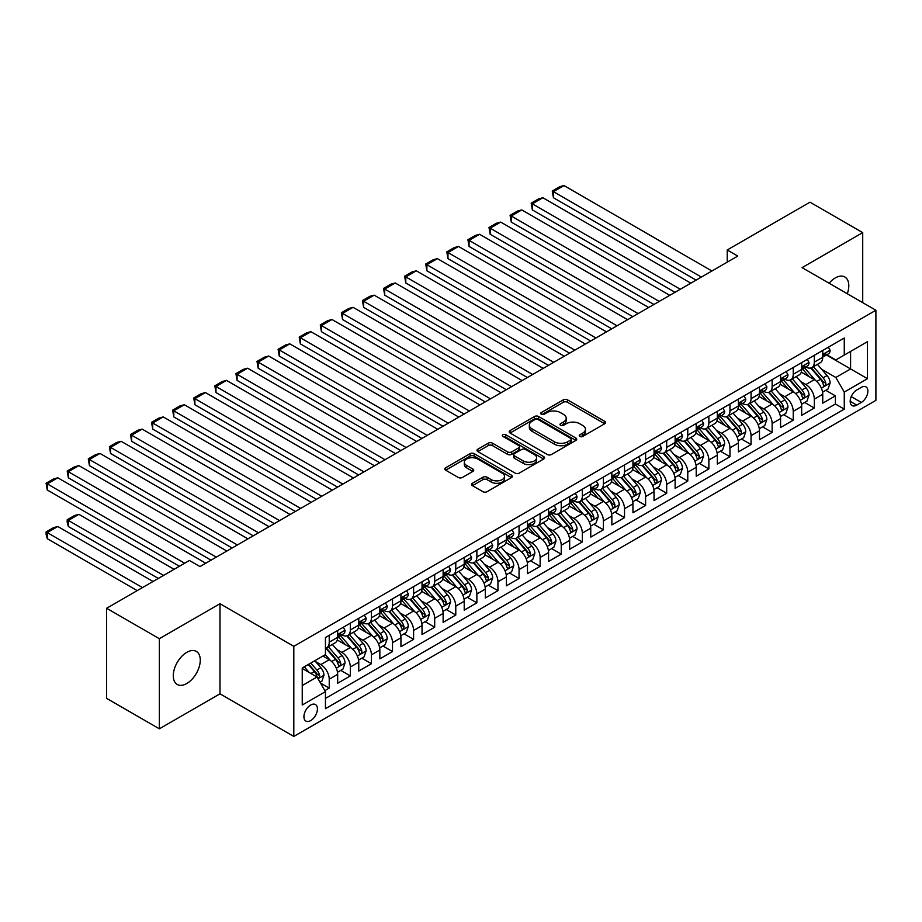 <?xml version="1.0" encoding="UTF-8"?>
<svg xmlns="http://www.w3.org/2000/svg" width="922" height="922" viewBox="0 0 922 922"><rect width="100%" height="100%" fill="white"/><g stroke="black" fill="none" stroke-linecap="round" stroke-linejoin="round"><path stroke-width="1.38" d="M579.846 436.44A2.051 1.187 0 0 0 582.75 436.44L604.74 423.74A2.927 1.694 0 0 0 605.604 422.541A2.927 1.694 0 0 0 604.74 421.354L567.479 399.837A2.927 1.694 0 0 0 563.342 399.837L541.341 412.537A2.051 1.187 0 0 0 540.741 413.367A2.051 1.187 0 0 0 541.341 414.209A2.051 1.187 0 0 0 544.245 414.209L547.092 412.56A9.37 5.405 0 0 1 560.334 412.56L563.446 414.358A9.37 5.405 0 0 1 566.189 418.185A9.37 5.405 0 0 1 563.446 422.011L560.599 423.647A2.051 1.187 0 0 0 560 424.489A2.051 1.187 0 0 0 560.599 425.319A2.051 1.187 0 0 0 563.492 425.319L566.339 423.682A9.37 5.405 0 0 1 579.592 423.682L582.692 425.468A9.37 5.405 0 0 1 585.435 429.295A9.37 5.405 0 0 1 582.692 433.121L579.846 434.769A2.051 1.187 0 0 0 579.247 435.599A2.051 1.187 0 0 0 579.846 436.44L579.846 434.769M186.774 683.525A19.085 11.018 120 0 0 199.244 666.698A19.085 11.018 120 0 0 196.317 651.405A19.085 11.018 120 0 0 186.774 652.35A19.085 11.018 120 0 0 174.304 669.176A19.085 11.018 120 0 0 177.231 684.47A19.085 11.018 120 0 0 186.774 683.525M847.295 293.738A19.085 11.018 120 0 0 844.84 276.98A19.085 11.018 120 0 0 835.297 277.925A19.085 11.018 120 0 0 829.109 283.238M310.679 720.601A9.543 5.509 120 0 0 316.914 712.187A9.543 5.509 120 0 0 315.451 704.546A9.543 5.509 120 0 0 310.679 705.019A9.543 5.509 120 0 0 304.444 713.421A9.543 5.509 120 0 0 305.908 721.073A9.543 5.509 120 0 0 310.679 720.601M472.456 483.255A2.927 1.694 0 0 0 471.603 484.453A2.927 1.694 0 0 0 472.456 485.652L482.921 491.691A2.927 1.694 0 0 0 487.058 491.691L511.48 477.584A2.927 1.694 0 0 0 512.344 476.386A2.927 1.694 0 0 0 511.48 475.187L474.219 453.682A2.927 1.694 0 0 0 470.082 453.682L445.649 467.777A2.927 1.694 0 0 0 444.796 468.975A2.927 1.694 0 0 0 445.649 470.174L458.28 477.458A2.927 1.694 0 0 0 462.418 477.458L472.871 471.43A2.927 1.694 0 0 0 473.735 470.232A2.927 1.694 0 0 0 472.871 469.033L466.613 465.426A7.837 4.518 0 0 1 464.319 462.222A7.837 4.518 0 0 1 469.148 458.05A7.837 4.518 0 0 1 477.688 459.029L502.225 473.193A7.837 4.518 0 0 1 504.518 476.386A7.837 4.518 0 0 1 499.678 480.569A7.837 4.518 0 0 1 491.149 479.59L487.058 477.227A2.927 1.694 0 0 0 482.921 477.227L472.456 483.255L472.456 485.652M219.989 603.703L159.356 638.716L106.629 608.278L106.629 698.38L159.356 728.818L219.989 693.817L293.807 736.436L293.807 646.322L219.989 603.703L219.989 693.817M862.715 302.647L862.715 232.632L802.082 267.634L875.9 310.253L293.807 646.322M862.715 232.632L809.989 202.195L727.216 249.977L727.216 262.159M106.629 608.278L189.413 560.484L199.959 566.569L737.761 256.074L727.216 249.977M547.299 454.511A2.927 1.694 0 0 0 551.437 454.511L575.87 440.416A2.927 1.694 0 0 0 576.723 439.218A2.927 1.694 0 0 0 575.87 438.019L538.598 416.514A2.927 1.694 0 0 0 534.46 416.514L510.039 430.609A2.927 1.694 0 0 0 509.175 431.807A2.927 1.694 0 0 0 510.039 433.006L547.299 454.511M503.712 436.878A2.051 1.187 0 0 1 505.786 437.166L505.786 434.735L543.68 456.609A2.927 1.694 0 0 1 544.533 457.808A2.927 1.694 0 0 1 543.68 458.995L519.247 473.101A2.927 1.694 0 0 1 515.11 473.101L477.838 451.584L477.838 449.198A2.927 1.694 0 0 0 476.985 450.397A2.927 1.694 0 0 0 477.838 451.584M477.838 449.198L488.303 443.159A2.927 1.694 0 0 1 492.44 443.159L507.549 451.884A2.927 1.694 0 0 0 511.687 451.884L518.625 447.885A2.927 1.694 0 0 0 519.478 446.686A2.927 1.694 0 0 0 518.625 445.487L502.893 436.406A2.051 1.187 0 0 1 502.294 435.576A2.051 1.187 0 0 1 503.562 434.481A2.051 1.187 0 0 1 505.786 434.735M324.867 690.613L329.235 688.089L320.487 683.041M315.508 661.535L320.798 664.589A11.928 6.892 60 0 1 329.235 679.203L337.671 674.328L337.671 683.225L350.325 675.918L340.737 670.375M336.599 649.353L341.889 652.419A11.928 6.892 60 0 1 350.325 667.021L358.762 662.157L358.762 671.043L371.416 663.736L361.827 658.193M357.69 637.183L362.98 640.237A11.928 6.892 60 0 1 371.416 654.851L379.852 649.975L379.852 658.861L392.507 651.566L382.918 646.022M378.781 625.001L384.071 628.055A11.928 6.892 60 0 1 392.507 642.669L400.943 637.805L400.943 646.691L413.598 639.384L404.009 633.84M399.871 612.83L405.161 615.884A11.928 6.892 60 0 1 413.598 630.498L422.034 625.623L422.034 634.509L434.688 627.214L425.088 621.67M420.962 600.648L426.252 603.703A11.928 6.892 60 0 1 434.688 618.316L443.125 613.453L443.125 622.338L455.779 615.032L446.179 609.488M442.053 588.478L447.343 591.532A11.928 6.892 60 0 1 455.779 606.146L464.215 601.271L464.215 610.157L476.87 602.85L467.27 597.318M463.144 576.296L468.434 579.35A11.928 6.892 60 0 1 476.87 593.964L485.306 589.1L485.306 597.986L497.961 590.679L488.36 585.136M484.234 564.126L489.524 567.18A11.928 6.892 60 0 1 497.961 581.794L506.397 576.918L506.397 585.804L519.051 578.497L509.451 572.965M505.325 551.944L510.615 554.998A11.928 6.892 60 0 1 519.051 569.612L527.488 564.748L527.488 573.634L540.142 566.327L530.542 560.783M526.416 539.773L531.706 542.827A11.928 6.892 60 0 1 540.142 557.441L548.578 552.566L548.578 561.452L561.233 554.145L551.633 548.613M547.495 527.591L552.797 530.646A11.928 6.892 60 0 1 561.233 545.259L569.669 540.396L569.669 549.282L582.324 541.975L572.723 536.431M568.586 515.421L573.887 518.475A11.928 6.892 60 0 1 582.324 533.089L590.76 528.214L590.76 537.1L603.414 529.793L593.814 524.261M589.677 503.239L594.978 506.293A11.928 6.892 60 0 1 603.414 520.907L611.851 516.032L611.851 524.929L624.505 517.622L614.905 512.079M610.767 491.057L616.069 494.123A11.928 6.892 60 0 1 624.505 508.737L632.941 503.861L632.941 512.747L645.596 505.44L635.996 499.908M631.858 478.887L637.16 481.941A11.928 6.892 60 0 1 645.596 496.555L654.032 491.68L654.032 500.577L666.687 493.27L657.086 487.726M652.949 466.705L658.25 469.771A11.928 6.892 60 0 1 666.687 484.384L675.123 479.509L675.123 488.395L687.777 481.088L678.177 475.556M674.04 454.534L679.341 457.589A11.928 6.892 60 0 1 687.777 472.202L696.214 467.327L696.214 476.225L708.868 468.918L699.268 463.374M695.13 442.353L700.432 445.418A11.928 6.892 60 0 1 708.868 460.02L717.304 455.157L717.304 464.043L729.959 456.736L720.359 451.204M716.221 430.182L721.523 433.236A11.928 6.892 60 0 1 729.959 447.85L738.395 442.975L738.395 451.872L751.05 444.565L741.449 439.022M737.312 418L742.613 421.066A11.928 6.892 60 0 1 751.05 435.668L759.486 430.805L759.486 439.69L772.14 432.383L762.54 426.84M758.403 405.83L763.704 408.884A11.928 6.892 60 0 1 772.14 423.498L780.577 418.623L780.577 427.52L793.231 420.213L783.631 414.67M779.493 393.648L784.795 396.714A11.928 6.892 60 0 1 793.231 411.316L801.667 406.452L801.667 415.338L814.322 408.031L814.322 399.145A11.928 6.892 -120 0 0 805.886 384.532L800.584 381.478M804.722 402.488L814.322 408.031M337.671 674.328A11.928 6.892 -120 0 0 329.235 659.714L322.907 656.061M358.762 662.157A11.928 6.892 -120 0 0 350.325 647.544L337.291 640.018M379.852 649.975A11.928 6.892 -120 0 0 371.416 635.362L358.381 627.836M400.943 637.805A11.928 6.892 -120 0 0 392.507 623.191L379.461 615.654M422.034 625.623A11.928 6.892 -120 0 0 413.598 611.009L400.551 603.484M443.125 613.453A11.928 6.892 -120 0 0 434.688 598.839L421.642 591.302M464.215 601.271A11.928 6.892 -120 0 0 455.779 586.657L442.733 579.131M485.306 589.1A11.928 6.892 -120 0 0 476.87 574.487L463.824 566.949M506.397 576.918A11.928 6.892 -120 0 0 497.961 562.305L484.914 554.779M527.488 564.748A11.928 6.892 -120 0 0 519.051 550.134L506.005 542.597M548.578 552.566A11.928 6.892 -120 0 0 540.142 537.952L527.096 530.427M569.669 540.396A11.928 6.892 -120 0 0 561.233 525.782L548.187 518.245M590.76 528.214A11.928 6.892 -120 0 0 582.324 513.6L569.277 506.074M611.851 516.032A11.928 6.892 -120 0 0 603.414 501.43L590.368 493.892M632.941 503.861A11.928 6.892 -120 0 0 624.505 489.248L611.459 481.722M654.032 491.68A11.928 6.892 -120 0 0 645.596 477.077L632.55 469.54M675.123 479.509A11.928 6.892 -120 0 0 666.687 464.895L653.64 457.37M696.214 467.327A11.928 6.892 -120 0 0 687.777 452.725L674.731 445.188M717.304 455.157A11.928 6.892 -120 0 0 708.868 440.543L695.822 433.017M738.395 442.975A11.928 6.892 -120 0 0 729.959 428.373L716.913 420.835M759.486 430.805A11.928 6.892 -120 0 0 751.05 416.191L738.003 408.665M780.577 418.623A11.928 6.892 -120 0 0 772.14 404.009L759.094 396.483M801.667 406.452A11.928 6.892 -120 0 0 793.231 391.838L780.185 384.313M861.344 387.332L856.711 390.018A9.243 5.336 120 0 0 850.672 398.154A9.243 5.336 120 0 0 852.089 405.565A9.243 5.336 120 0 0 856.711 405.115L861.344 402.43A9.243 5.336 120 0 0 867.383 394.282A9.243 5.336 120 0 0 865.965 386.871A9.243 5.336 120 0 0 861.344 387.332M293.807 736.436L875.9 400.367L875.9 310.253M302.243 685.53L317.007 677.013L325.443 691.627L325.443 708.672L844.264 409.126L844.264 392.081L835.828 377.467L821.675 369.296M325.443 691.627L302.243 705.019L302.243 668.001L325.443 654.608L325.443 637.551L844.264 338.017L844.264 355.062L867.464 341.67L867.464 378.688L844.264 392.081M341.785 634.82L341.889 634.878A11.928 6.892 60 0 0 347.859 635.465L356.295 630.602A11.928 6.892 -120 0 0 358.762 625.139L358.762 618.316M362.876 622.638L362.98 622.707A11.928 6.892 60 0 0 368.95 623.295L377.386 618.42A11.928 6.892 -120 0 0 379.852 612.957L379.852 606.146M383.967 610.468L384.071 610.525A11.928 6.892 60 0 0 390.041 611.113L398.477 606.25A11.928 6.892 -120 0 0 400.943 600.787L400.943 593.964M405.058 598.286L405.161 598.355A11.928 6.892 60 0 0 411.131 598.943L419.568 594.068A11.928 6.892 -120 0 0 422.034 588.605L422.034 581.794M426.148 586.104L426.252 586.173A11.928 6.892 60 0 0 432.222 586.761L440.658 581.897A11.928 6.892 -120 0 0 443.125 576.434L443.125 569.612M447.239 573.933L447.343 573.991A11.928 6.892 60 0 0 453.313 574.59L461.749 569.715A11.928 6.892 -120 0 0 464.215 564.252L464.215 557.441M468.318 561.752L468.434 561.821A11.928 6.892 60 0 0 474.404 562.408L482.84 557.545A11.928 6.892 -120 0 0 485.306 552.082L485.306 545.259M489.409 549.581L489.524 549.639A11.928 6.892 60 0 0 495.494 550.238L503.931 545.363A11.928 6.892 -120 0 0 506.397 539.9L506.397 533.089M510.5 537.399L510.615 537.468A11.928 6.892 60 0 0 516.585 538.056L525.021 533.193A11.928 6.892 -120 0 0 527.488 527.73L527.488 520.907M531.591 525.229L531.706 525.286A11.928 6.892 60 0 0 537.676 525.886L546.112 521.011A11.928 6.892 -120 0 0 548.578 515.548L548.578 508.737M552.681 513.047L552.797 513.116A11.928 6.892 60 0 0 558.767 513.704L567.203 508.84A11.928 6.892 -120 0 0 569.669 503.377L569.669 496.555M573.772 500.877L573.887 500.934A11.928 6.892 60 0 0 579.846 501.533L588.282 496.658A11.928 6.892 -120 0 0 590.76 491.196L590.76 484.373M594.863 488.695L594.978 488.764A11.928 6.892 60 0 0 600.937 489.352L609.373 484.488A11.928 6.892 -120 0 0 611.851 479.025L611.851 472.202M615.954 476.524L616.069 476.582A11.928 6.892 60 0 0 622.027 477.181L630.464 472.306A11.928 6.892 -120 0 0 632.941 466.843L632.941 460.02M637.044 464.342L637.16 464.411A11.928 6.892 60 0 0 643.118 464.999L651.554 460.124A11.928 6.892 -120 0 0 654.032 454.673L654.032 447.85M658.135 452.172L658.25 452.229A11.928 6.892 60 0 0 664.209 452.829L672.645 447.954A11.928 6.892 -120 0 0 675.123 442.491L675.123 435.668M679.226 439.99L679.341 440.059A11.928 6.892 60 0 0 685.3 440.647L693.736 435.772A11.928 6.892 -120 0 0 696.214 430.32L696.214 423.498M700.317 427.82L700.432 427.877A11.928 6.892 60 0 0 706.39 428.476L714.827 423.601A11.928 6.892 -120 0 0 717.304 418.139L717.304 411.316M721.407 415.638L721.523 415.707A11.928 6.892 60 0 0 727.481 416.295L735.917 411.419A11.928 6.892 -120 0 0 738.395 405.957L738.395 399.145M742.498 403.467L742.613 403.525A11.928 6.892 60 0 0 748.572 404.113L757.008 399.249A11.928 6.892 -120 0 0 759.486 393.786L759.486 386.963M763.589 391.285L763.704 391.354A11.928 6.892 60 0 0 769.663 391.942L778.099 387.067A11.928 6.892 -120 0 0 780.577 381.604L780.577 374.793M784.68 379.115L784.795 379.173A11.928 6.892 60 0 0 790.753 379.76L799.19 374.897A11.928 6.892 -120 0 0 801.667 369.434L801.667 362.611M325.443 698.438L835.401 404.02L835.401 395.861L822.747 403.168L822.747 394.27A11.928 6.892 -120 0 0 814.322 379.657L801.276 372.131M805.77 366.933L805.886 367.002A11.928 6.892 -120 0 0 811.844 367.59A11.928 6.892 -120 0 0 814.322 362.127L814.322 355.304M811.844 367.59L820.28 362.715A11.928 6.892 -120 0 0 822.747 357.252L822.747 350.441M329.235 635.362L329.235 642.185A11.928 6.892 60 0 1 326.768 647.647A11.928 6.892 60 0 1 325.443 648.131M326.768 647.647L335.205 642.772A11.928 6.892 -120 0 0 337.671 637.309L337.671 630.498M350.325 623.191L350.325 630.003A11.928 6.892 60 0 1 347.859 635.465M371.416 611.009L371.416 617.832A11.928 6.892 60 0 1 368.95 623.295M392.507 598.839L392.507 605.65A11.928 6.892 60 0 1 390.041 611.113M413.598 586.657L413.598 593.48A11.928 6.892 60 0 1 411.131 598.943M434.688 574.487L434.688 581.298A11.928 6.892 60 0 1 432.222 586.761M455.779 562.305L455.779 569.128A11.928 6.892 60 0 1 453.313 574.59M476.87 550.134L476.87 556.946A11.928 6.892 60 0 1 474.404 562.408M497.961 537.952L497.961 544.775A11.928 6.892 60 0 1 495.494 550.238M519.051 525.782L519.051 532.593A11.928 6.892 60 0 1 516.585 538.056M540.142 513.6L540.142 520.423A11.928 6.892 60 0 1 537.676 525.886M561.233 501.43L561.233 508.241A11.928 6.892 60 0 1 558.767 513.704M582.324 489.248L582.324 496.071A11.928 6.892 60 0 1 579.846 501.533M603.414 477.077L603.414 483.889A11.928 6.892 60 0 1 600.937 489.352M624.505 464.895L624.505 471.718A11.928 6.892 60 0 1 622.027 477.181M645.596 452.725L645.596 459.536A11.928 6.892 60 0 1 643.118 464.999M666.687 440.543L666.687 447.366A11.928 6.892 60 0 1 664.209 452.829M687.777 428.361L687.777 435.184A11.928 6.892 60 0 1 685.3 440.647M708.868 416.191L708.868 423.014A11.928 6.892 60 0 1 706.39 428.476M729.959 404.009L729.959 410.832A11.928 6.892 60 0 1 727.481 416.295M751.05 391.838L751.05 398.661A11.928 6.892 60 0 1 748.572 404.113M772.14 379.657L772.14 386.479A11.928 6.892 60 0 1 769.663 391.942M793.231 367.486L793.231 374.309A11.928 6.892 60 0 1 790.753 379.76M793.231 411.316L793.231 420.213M772.14 423.498L772.14 432.383M751.05 435.668L751.05 444.565M729.959 447.85L729.959 456.736M708.868 460.02L708.868 468.918M687.777 472.202L687.777 481.088M666.687 484.384L666.687 493.27M645.596 496.555L645.596 505.44M624.505 508.737L624.505 517.622M603.414 520.907L603.414 529.793M582.324 533.089L582.324 541.975M561.233 545.259L561.233 554.145M540.142 557.441L540.142 566.327M519.051 569.612L519.051 578.497M497.961 581.794L497.961 590.679M476.87 593.964L476.87 602.85M455.779 606.146L455.779 615.032M434.688 618.316L434.688 627.214M413.598 630.498L413.598 639.384M392.507 642.669L392.507 651.566M371.416 654.851L371.416 663.736M350.325 667.021L350.325 675.918M329.235 679.203L329.235 688.089M317.007 677.013L302.243 668.485M835.828 377.467L850.591 368.95L850.591 351.409L867.464 341.67M826.435 355.005L867.464 378.688M826.861 354.763L835.828 359.937L844.264 355.062M159.356 638.716L159.356 728.818M825.812 390.317L835.401 395.861M835.401 404.02L844.264 409.126M580.664 436.728L582.692 435.553A9.37 5.405 0 0 0 585.435 431.727L585.435 429.295M566.189 418.185L566.189 420.616A9.37 5.405 0 0 1 563.446 424.443L561.417 425.607M604.705 423.763L567.479 402.269A2.927 1.694 0 0 0 563.342 402.269L542.159 414.497M575.87 438.019L575.87 440.416L538.598 418.945A2.927 1.694 0 0 0 534.46 418.945L510.073 433.029M570.695 440.059A2.051 1.187 0 0 0 571.294 439.218A2.051 1.187 0 0 0 570.695 438.376L537.987 419.498A2.051 1.187 0 0 0 535.083 419.498L532.086 421.227A9.37 5.405 0 0 0 529.343 425.054A9.37 5.405 0 0 0 532.086 428.88L554.445 441.788A9.37 5.405 0 0 0 567.687 441.788L570.695 440.059L570.695 442.491A2.051 1.187 0 0 0 571.294 441.65L571.294 439.218M529.343 425.054L529.343 427.485A9.37 5.405 0 0 0 532.086 431.312L532.086 428.88M570.695 442.491L567.687 444.22A9.37 5.405 0 0 1 554.445 444.22L532.086 431.312M477.884 451.607L488.303 445.591L488.303 443.159M519.478 446.686L519.478 449.118A2.927 1.694 0 0 1 518.625 450.316L511.687 454.327A2.927 1.694 0 0 1 507.549 454.327L492.44 445.591A2.927 1.694 0 0 0 488.303 445.591M505.786 437.166L543.634 459.018M523.235 460.942A7.837 4.518 0 0 0 531.764 461.922A7.837 4.518 0 0 0 536.604 457.738A7.837 4.518 0 0 0 534.311 454.546L525.667 449.556A2.927 1.694 0 0 0 521.529 449.556L514.591 453.555A2.927 1.694 0 0 0 513.727 454.753A2.927 1.694 0 0 0 514.591 455.952L523.235 460.942L523.235 463.374A7.837 4.518 0 0 0 531.764 464.354A7.837 4.518 0 0 0 536.604 460.182L536.604 457.738M513.727 454.753L513.727 457.185A2.927 1.694 0 0 0 514.591 458.384L514.591 455.952M523.235 463.374L514.591 458.384M504.518 476.386L504.518 478.818A7.837 4.518 0 0 1 499.678 483.001A7.837 4.518 0 0 1 491.149 482.022L487.058 479.659A2.927 1.694 0 0 0 482.921 479.659L472.502 485.675M464.319 462.222L464.319 464.665A7.837 4.518 0 0 0 466.613 467.857L466.613 465.426M472.836 471.453L466.613 467.857M511.445 477.608L474.219 456.113A2.927 1.694 0 0 0 470.082 456.113L445.695 470.197M822.574 392.184L828.025 389.038L830.134 382.953A7.906 4.564 -120 0 0 827.057 375.531L817.422 364.374M815.486 380.429L804.48 367.682M553.431 246.451L653.928 304.467L511.249 222.098L510.085 215.345L517.473 211.08L521.794 209.916L511.249 216.013L511.249 222.098M809.216 376.718L802.832 369.319A18.936 10.937 -120 0 0 802.244 368.662M810.772 368.016L820.522 379.299A7.906 4.564 60 0 1 823.334 384.751C824.522 386.341 825.363 385.845 825.87 383.287A7.906 4.564 -120 0 0 823.046 377.836L813.411 366.679M811.348 367.832L821.813 379.956A4.022 2.328 60 0 1 822.827 381.535L825.87 383.287M823.334 384.751L823.911 385.684M701.377 277.073L553.431 191.661L553.431 197.746L696.11 280.115M828.336 347.214L830.134 350.314A7.906 4.564 60 0 1 828.498 353.818L824.487 356.123A7.906 4.564 -120 0 0 825.87 354.302L825.697 353.61M711.922 270.987L563.976 185.564L553.431 191.661L552.266 190.992L559.654 186.728L563.976 185.564M823.012 356.491L823.046 356.491A7.906 4.564 -120 0 0 824.487 356.123M824.844 353.714L825.87 354.302C825.374 353.114 824.522 353.599 823.334 355.765A7.906 4.564 60 0 1 822.747 356.895M553.431 197.746L552.266 190.992M801.483 404.366L806.934 401.208L809.043 395.123A7.906 4.564 -120 0 0 805.966 387.701L796.331 376.545M794.395 392.611L783.389 379.852M532.34 258.633L632.838 316.649L490.158 234.28L488.994 227.515L496.382 223.251L500.704 222.098L490.158 228.183L490.158 234.28M788.126 388.9L781.741 381.501A18.936 10.937 -120 0 0 781.153 380.832M789.681 380.198L799.432 391.481A7.906 4.564 60 0 1 802.244 396.921C803.431 398.511 804.272 398.027 804.779 395.457A7.906 4.564 -120 0 0 801.956 390.018L792.321 378.861M790.258 380.014L800.722 392.138A4.022 2.328 60 0 1 801.737 393.706L804.779 395.457M802.244 396.921L802.82 397.866M780.392 416.537L785.844 413.39L787.953 407.305A7.906 4.564 -120 0 0 784.876 399.883L775.241 388.727M773.304 404.781L762.298 392.034M511.249 270.803L611.747 328.82L469.068 246.451L467.903 239.697L475.291 235.433L479.613 234.28L469.068 240.365L469.068 246.451M767.035 401.07L760.65 393.671A18.936 10.937 -120 0 0 760.062 393.014M768.591 392.369L778.341 403.652A7.906 4.564 60 0 1 781.153 409.103C782.34 410.693 783.181 410.198 783.688 407.639A7.906 4.564 -120 0 0 780.865 402.199L771.23 391.032M769.167 392.184L779.632 404.309A4.022 2.328 60 0 1 780.646 405.887L783.688 407.639M781.153 409.103L781.729 410.036M759.302 428.718L764.753 425.572L766.862 419.475A7.906 4.564 -120 0 0 763.785 412.053L754.15 400.897M752.214 416.963L741.207 404.216M490.158 282.985L590.656 341.002L447.977 258.633L446.813 251.867L454.2 247.603L458.522 246.451L447.977 252.536L447.977 258.633M745.944 413.252L739.559 405.853A18.936 10.937 -120 0 0 738.971 405.184M747.5 404.551L757.25 415.834A7.906 4.564 60 0 1 760.062 421.273C761.249 422.864 762.091 422.38 762.598 419.81A7.906 4.564 -120 0 0 759.774 414.37L750.139 403.214M748.076 404.366L758.541 416.49A4.022 2.328 60 0 1 759.555 418.058L762.598 419.81M760.062 421.273L760.638 422.218M738.211 440.889L743.662 437.743L745.771 431.657A7.906 4.564 -120 0 0 742.694 424.235L733.059 413.079M731.123 429.133L720.117 416.387M469.068 295.155L569.566 353.172L426.886 270.803L425.722 264.049L433.11 259.785L437.431 258.633L426.886 264.718L426.886 270.803M724.865 425.422L718.469 418.023A18.936 10.937 -120 0 0 717.881 417.366M726.409 416.721L736.159 428.004A7.906 4.564 60 0 1 738.971 433.455C740.159 435.046 741 434.55 741.507 431.992A7.906 4.564 -120 0 0 738.683 426.552L729.048 415.396M726.985 416.537L737.45 428.661A4.022 2.328 60 0 1 738.464 430.24L741.507 431.992M738.971 433.455L739.548 434.389M680.286 289.254L532.34 203.831L532.34 209.916L675.019 292.297M807.246 359.384L809.043 362.496A7.906 4.564 60 0 1 807.407 365.988L803.396 368.304A7.906 4.564 -120 0 0 804.779 366.483L804.606 365.78M690.832 283.158L542.885 197.746L532.34 203.831L531.176 203.163L538.563 198.898L542.885 197.746M801.921 368.673L801.956 368.673A7.906 4.564 -120 0 0 803.396 368.304M803.754 365.896L804.779 366.483C804.284 365.296 803.431 365.78 802.244 367.947A7.906 4.564 60 0 1 801.667 369.065M532.34 209.916L531.176 203.163M659.195 301.425L510.085 215.345M786.155 371.566L787.953 374.666A7.906 4.564 60 0 1 786.316 378.17L782.305 380.475A7.906 4.564 -120 0 0 783.688 378.654L783.516 377.962M669.741 295.34L521.794 209.916M780.83 380.844L780.865 380.844A7.906 4.564 -120 0 0 782.305 380.475M782.663 378.066L783.688 378.654C783.193 377.467 782.34 377.951 781.153 380.118A7.906 4.564 60 0 1 780.577 381.247M638.105 313.607L488.994 227.515M765.076 383.736L766.862 386.848A7.906 4.564 60 0 1 765.225 390.34L761.215 392.657A7.906 4.564 -120 0 0 762.598 390.836L762.425 390.133M648.65 307.51L500.704 222.098M759.74 393.026L759.774 393.026A7.906 4.564 -120 0 0 761.215 392.657M761.572 390.248L762.598 390.836C762.102 389.649 761.249 390.133 760.062 392.299A7.906 4.564 60 0 1 759.486 393.417M617.014 325.777L467.903 239.697M743.985 395.918L745.771 399.019A7.906 4.564 60 0 1 744.135 402.522L740.124 404.827A7.906 4.564 -120 0 0 741.507 403.006L741.334 402.315M627.559 319.692L479.613 234.28M738.66 405.207L738.683 405.207A7.906 4.564 -120 0 0 740.124 404.827M740.481 402.418L741.507 403.006C741.011 401.819 740.159 402.303 738.971 404.47A7.906 4.564 60 0 1 738.395 405.599M717.12 453.071L722.571 449.924L724.68 443.828A7.906 4.564 -120 0 0 721.603 436.406L711.968 425.249M710.032 441.315L699.026 428.569M447.977 307.337L548.475 365.354L405.795 282.985L404.631 276.22L412.019 271.955L416.341 270.803L405.795 276.888L405.795 282.985M703.774 437.604L697.378 430.205A18.936 10.937 -120 0 0 696.79 429.537M705.318 428.903L715.069 440.186A7.906 4.564 60 0 1 717.881 445.626C719.068 447.216 719.909 446.732 720.416 444.173A7.906 4.564 -120 0 0 717.593 438.722L707.958 427.566M705.895 428.718L716.359 440.843A4.022 2.328 60 0 1 717.385 442.41L720.416 444.173M717.881 445.626L718.457 446.571M595.923 337.959L446.813 251.867M722.894 408.089L724.68 411.2A7.906 4.564 60 0 1 723.044 414.693L719.033 417.009A7.906 4.564 -120 0 0 720.416 415.188L720.243 414.485M606.469 331.874L458.522 246.451M717.57 417.378L717.593 417.378A7.906 4.564 -120 0 0 719.033 417.009M719.391 414.6L720.416 415.188C719.921 414.001 719.068 414.485 717.881 416.652A7.906 4.564 60 0 1 717.304 417.77M696.029 465.241L701.481 462.095L703.59 456.01A7.906 4.564 -120 0 0 700.513 448.588L690.878 437.431M688.941 453.486L677.935 440.739M426.886 319.508L527.384 377.536M682.683 449.775L676.287 442.376A18.936 10.937 -120 0 0 675.699 441.719M684.228 441.073L693.978 452.356A7.906 4.564 60 0 1 696.79 457.808C697.977 459.398 698.83 458.902 699.325 456.344A7.906 4.564 -120 0 0 696.502 450.904L686.867 439.748M684.804 440.889L695.28 453.013A4.022 2.328 60 0 1 696.294 454.592L699.325 456.344M696.79 457.808L697.366 458.741M574.832 350.13L425.722 264.049M701.803 420.271L703.59 423.371A7.906 4.564 60 0 1 701.953 426.874L697.942 429.179A7.906 4.564 -120 0 0 699.325 427.359L699.153 426.667M585.378 344.044L437.431 258.633M696.479 429.56L696.502 429.56A7.906 4.564 -120 0 0 697.942 429.179M698.3 426.771L699.325 427.359C698.83 426.171 697.989 426.656 696.79 428.822A7.906 4.564 60 0 1 696.214 429.952M674.939 477.423L680.39 474.277L682.499 468.18A7.906 4.564 -120 0 0 679.422 460.758L669.787 449.602M667.851 465.668L656.844 452.921M405.795 331.69L506.293 389.706L363.614 307.337L362.45 300.572L369.837 296.319L374.159 295.155L363.614 301.24L363.614 307.337M661.593 461.957L655.196 454.558A18.936 10.937 -120 0 0 654.608 453.889M663.137 453.255L672.887 464.538A7.906 4.564 60 0 1 675.699 469.978C676.886 471.568 677.739 471.084 678.235 468.526A7.906 4.564 -120 0 0 675.411 463.075L665.776 451.918M663.713 453.071L674.189 465.195A4.022 2.328 60 0 1 675.204 466.774L678.235 468.526M675.699 469.978L676.275 470.923M553.742 362.311L404.631 276.22M680.713 432.441L682.499 435.553A7.906 4.564 60 0 1 680.862 439.045L676.852 441.361A7.906 4.564 -120 0 0 678.235 439.54L678.062 438.837M564.287 356.226L416.341 270.803M675.388 441.73L675.411 441.73A7.906 4.564 -120 0 0 676.852 441.361M677.209 438.953L678.235 439.54C677.739 438.353 676.898 438.837 675.699 441.004A7.906 4.564 60 0 1 675.123 442.122M653.848 489.594L659.299 486.447L661.408 480.362A7.906 4.564 -120 0 0 658.331 472.94L648.696 461.784M646.76 477.85L635.754 465.091M384.705 343.86L485.203 401.888L342.523 319.508L341.37 312.754L348.747 308.49L353.068 307.337L342.523 313.422L342.523 319.508M640.502 474.127L634.106 466.728A18.936 10.937 -120 0 0 633.518 466.071M642.046 465.426L651.796 476.709A7.906 4.564 60 0 1 654.608 482.16C655.796 483.75 656.648 483.266 657.144 480.696A7.906 4.564 -120 0 0 654.32 475.256L644.685 464.1M642.622 465.241L653.099 477.365A4.022 2.328 60 0 1 654.113 478.944L657.144 480.696M654.608 482.16L655.185 483.093M532.651 374.482L384.705 289.07L384.705 295.155L527.384 377.524M659.622 444.623L661.408 447.723A7.906 4.564 60 0 1 659.772 451.227L655.773 453.532A7.906 4.564 -120 0 0 657.144 451.722L656.971 451.019M543.196 368.397L395.25 282.985L384.705 289.07L383.54 288.402L390.928 284.137L395.25 282.985M654.297 453.912L654.32 453.912A7.906 4.564 -120 0 0 655.773 453.532M656.118 451.123L657.144 451.722C656.648 450.524 655.807 451.008 654.608 453.175A7.906 4.564 60 0 1 654.032 454.304M384.705 295.155L383.54 288.402M632.757 501.775L638.208 498.629L640.317 492.532A7.906 4.564 -120 0 0 637.24 485.11L627.605 473.954M625.681 490.02L614.663 477.273M363.614 356.042L464.112 414.059L321.432 331.69L320.28 324.924L327.656 320.672L331.978 319.508L321.432 325.593L321.432 331.69M619.411 486.309L613.015 478.91A18.936 10.937 -120 0 0 612.427 478.253M620.955 477.608L630.706 488.891A7.906 4.564 60 0 1 633.518 494.33C634.705 495.921 635.558 495.437 636.053 492.878A7.906 4.564 -120 0 0 633.23 487.427L623.595 476.271M621.532 477.423L632.008 489.547A4.022 2.328 60 0 1 633.022 491.126L636.053 492.878M633.518 494.33L634.094 495.275M511.56 386.664L362.45 300.572M638.531 456.793L640.317 459.905A7.906 4.564 60 0 1 638.681 463.397L634.682 465.714A7.906 4.564 -120 0 0 636.053 463.893L635.892 463.19M522.106 380.579L374.159 295.155M633.207 466.083L633.23 466.083A7.906 4.564 -120 0 0 634.682 465.714M635.028 463.305L636.053 463.893C635.558 462.706 634.716 463.19 633.518 465.356A7.906 4.564 60 0 1 632.941 466.474M611.666 513.946L617.118 510.8L619.227 504.714A7.906 4.564 -120 0 0 616.15 497.292L606.515 486.136M604.59 502.202L593.572 489.444M342.523 368.212L443.021 426.241L300.342 343.86L299.189 337.106L306.565 332.842L310.887 331.69L300.342 337.775L300.342 343.86M598.32 498.479L591.924 491.08A18.936 10.937 -120 0 0 591.336 490.423M599.865 489.778L609.615 501.061A7.906 4.564 60 0 1 612.427 506.512C613.614 508.103 614.467 507.619 614.962 505.049A7.906 4.564 -120 0 0 612.139 499.609L602.504 488.453M600.441 489.594L610.917 501.718A4.022 2.328 60 0 1 611.931 503.297L614.962 505.049M612.427 506.512L613.003 507.446M490.469 398.834L341.37 312.754M617.44 468.975L619.227 472.076A7.906 4.564 60 0 1 617.59 475.579L613.591 477.896A7.906 4.564 -120 0 0 614.962 476.075L614.801 475.372M501.015 392.749L353.068 307.337M612.116 478.264L612.139 478.264A7.906 4.564 -120 0 0 613.591 477.896M613.937 475.475L614.962 476.075C614.467 474.876 613.626 475.372 612.427 477.527A7.906 4.564 60 0 1 611.851 478.656M590.576 526.128L596.027 522.981L598.136 516.885A7.906 4.564 -120 0 0 595.059 509.463L585.424 498.306M583.499 514.372L572.481 501.626M321.432 380.394L421.93 438.411L279.251 356.042L278.098 349.277L285.474 345.024L289.796 343.86L279.251 349.945L279.251 356.042M577.23 510.661L570.833 503.262A18.936 10.937 -120 0 0 570.245 502.605M578.774 501.96L588.524 513.243A7.906 4.564 60 0 1 591.336 518.683C592.535 520.273 593.376 519.789 593.872 517.23A7.906 4.564 -120 0 0 591.06 511.779L581.413 500.623M579.35 501.775L589.826 513.9A4.022 2.328 60 0 1 590.841 515.479L593.872 517.23M591.336 518.683L591.912 519.628M469.379 411.016L320.28 324.924M596.35 481.146L598.136 484.257A7.906 4.564 60 0 1 596.499 487.75L592.5 490.066A7.906 4.564 -120 0 0 593.872 488.245L593.71 487.542M479.924 404.931L331.978 319.508M591.025 490.435L591.06 490.435A7.906 4.564 -120 0 0 592.5 490.066M592.846 487.657L593.872 488.245C593.376 487.058 592.535 487.542 591.336 489.709A7.906 4.564 60 0 1 590.76 490.827M569.496 538.298L574.936 535.152L577.045 529.067A7.906 4.564 -120 0 0 573.968 521.645L564.333 510.488M562.408 526.554L551.391 513.796M300.342 392.565L400.84 450.593L258.16 368.212L257.007 361.459L264.384 357.194L268.705 356.042L258.16 362.127L258.16 368.212M556.139 522.832L549.743 515.433A18.936 10.937 -120 0 0 549.155 514.776M557.683 514.13L567.433 525.425A7.906 4.564 60 0 1 570.245 530.865C571.444 532.455 572.285 531.971 572.781 529.401A7.906 4.564 -120 0 0 569.969 523.961L560.322 512.805M558.259 513.946L568.736 526.07A4.022 2.328 60 0 1 569.75 527.649L572.781 529.401M570.245 530.865L570.822 531.798M448.288 423.186L299.189 337.106M575.259 493.328L577.045 496.428A7.906 4.564 60 0 1 575.409 499.931L571.41 502.248A7.906 4.564 -120 0 0 572.781 500.427L572.62 499.724M458.833 417.101L310.887 331.69M569.934 502.617L569.969 502.617A7.906 4.564 -120 0 0 571.41 502.248M571.767 499.828L572.781 500.427C572.285 499.228 571.444 499.724 570.245 501.879A7.906 4.564 60 0 1 569.669 503.009M548.406 550.48L553.845 547.334L555.954 541.237A7.906 4.564 -120 0 0 552.877 533.826L543.242 522.659M541.318 538.725L530.3 525.978M279.251 404.746L379.749 462.763L237.069 380.394L235.917 373.629L243.293 369.376L247.615 368.212L237.069 374.309L237.069 380.394M535.048 535.014L528.652 527.615A18.936 10.937 -120 0 0 528.064 526.958M536.592 526.312L546.343 537.595A7.906 4.564 60 0 1 549.166 543.035C550.353 544.625 551.195 544.141 551.69 541.583A7.906 4.564 -120 0 0 548.878 536.131L539.232 524.975M537.169 526.128L547.645 538.252A4.022 2.328 60 0 1 548.659 539.831L551.69 541.583M549.166 543.035L549.731 543.98M427.197 435.368L278.098 349.277M554.168 505.51L555.954 508.61A7.906 4.564 60 0 1 554.318 512.102L550.319 514.418A7.906 4.564 -120 0 0 551.69 512.597L551.529 511.894M437.743 429.283L289.796 343.86M548.844 514.787L548.878 514.787A7.906 4.564 -120 0 0 550.319 514.418M550.676 512.01L551.69 512.597C551.195 511.41 550.353 511.894 549.166 514.061A7.906 4.564 60 0 1 548.578 515.179M527.315 562.651L532.755 559.504L534.864 553.419A7.906 4.564 -120 0 0 531.787 545.997L522.152 534.841M520.227 550.907L509.209 538.148M258.16 416.917L358.658 474.945L215.979 392.565L214.826 385.811L222.202 381.547L226.524 380.394L215.979 386.479L215.979 392.565M513.957 547.184L507.561 539.785A18.936 10.937 -120 0 0 506.973 539.128M515.502 538.483L525.252 549.777A7.906 4.564 60 0 1 528.076 555.217C529.263 556.807 530.104 556.323 530.599 553.753A7.906 4.564 -120 0 0 527.787 548.313L518.152 537.157M516.078 538.298L526.554 550.434A4.022 2.328 60 0 1 527.568 552.001L530.599 553.753M528.076 555.217L528.64 556.15M406.106 447.539L257.007 361.459M533.077 517.68L534.864 520.78A7.906 4.564 60 0 1 533.227 524.284L529.228 526.6A7.906 4.564 -120 0 0 530.599 524.779L530.438 524.076M416.652 441.454L268.705 356.042M527.753 526.969L527.787 526.969A7.906 4.564 -120 0 0 529.228 526.6M529.585 524.192L530.599 524.779C530.104 523.581 529.263 524.076 528.076 526.232A7.906 4.564 60 0 1 527.488 527.361M506.224 574.832L511.664 571.686L513.773 565.589A7.906 4.564 -120 0 0 510.696 558.179L501.061 547.023M499.136 563.077L488.118 550.33M237.069 429.099L337.567 487.116L194.888 404.746L193.735 397.981L201.111 393.729L205.433 392.565L194.888 398.661L194.888 404.746M492.867 559.366L486.47 551.967A18.936 10.937 -120 0 0 485.882 551.31M494.411 550.665L504.161 561.947A7.906 4.564 60 0 1 506.985 567.399C508.172 568.978 509.013 568.494 509.509 565.935A7.906 4.564 -120 0 0 506.697 560.484L497.062 549.328M494.987 550.48L505.463 562.604A4.022 2.328 60 0 1 506.478 564.183L509.509 565.935M506.985 567.399L507.549 568.332M385.027 459.721L235.917 373.629M511.987 529.862L513.773 532.962A7.906 4.564 60 0 1 512.136 536.454L508.137 538.771A7.906 4.564 -120 0 0 509.509 536.95L509.347 536.247M395.573 453.636L247.615 368.212M506.662 539.139L506.697 539.139A7.906 4.564 -120 0 0 508.137 538.771M508.495 536.362L509.509 536.95C509.013 535.763 508.172 536.247 506.985 538.413A7.906 4.564 60 0 1 506.397 539.543M485.133 587.003L490.585 583.857L492.682 577.771A7.906 4.564 -120 0 0 489.605 570.349L479.97 559.193M478.045 575.259L467.028 562.501M215.979 441.269L316.477 499.298L173.797 416.917L172.645 410.163L180.02 405.899L184.342 404.746L173.797 410.832L173.797 416.917M471.776 571.548L465.38 564.137A18.936 10.937 -120 0 0 464.792 563.48M473.32 562.835L483.07 574.129A7.906 4.564 60 0 1 485.894 579.569C487.081 581.16 487.922 580.676 488.418 578.106A7.906 4.564 -120 0 0 485.606 572.666L475.971 561.51M473.896 562.651L484.373 574.786A4.022 2.328 60 0 1 485.387 576.354L488.418 578.106M485.894 579.569L486.459 580.503M363.936 471.903L214.826 385.811M490.896 542.032L492.682 545.133A7.906 4.564 60 0 1 491.046 548.636L487.047 550.953A7.906 4.564 -120 0 0 488.418 549.132L488.257 548.429M374.482 465.806L226.524 380.394M485.571 551.321L485.606 551.321A7.906 4.564 -120 0 0 487.047 550.953M487.404 548.544L488.418 549.132C487.922 547.933 487.081 548.429 485.894 550.584A7.906 4.564 60 0 1 485.306 551.713M464.043 599.185L469.494 596.038L471.591 589.953A7.906 4.564 -120 0 0 468.514 582.531L458.879 571.375M456.955 587.429L445.937 574.683M194.888 453.451L295.386 511.468L152.706 429.099L151.554 422.345L158.93 418.081L163.252 416.917L152.706 423.014L152.706 429.099M450.685 583.718L444.289 576.319A18.936 10.937 -120 0 0 443.701 575.662M452.229 575.017L461.98 586.3A7.906 4.564 60 0 1 464.803 591.751C465.99 593.33 466.832 592.846 467.327 590.287A7.906 4.564 -120 0 0 464.515 584.836L454.88 573.68M452.806 574.832L463.282 586.957A4.022 2.328 60 0 1 464.296 588.536L467.327 590.287M464.803 591.751L465.38 592.685M342.846 484.073L193.735 397.981M469.805 554.214L471.591 557.314A7.906 4.564 60 0 1 469.966 560.807L465.956 563.123A7.906 4.564 -120 0 0 467.327 561.302L467.166 560.599M353.391 477.988L205.433 392.565M464.481 563.492L464.515 563.492A7.906 4.564 -120 0 0 465.956 563.123M466.313 560.714L467.327 561.302C466.832 560.115 465.99 560.599 464.803 562.766A7.906 4.564 60 0 1 464.215 563.895M442.952 611.355L448.403 608.209L450.512 602.124A7.906 4.564 -120 0 0 447.424 594.702L437.789 583.545M435.864 599.611L424.846 586.853M173.797 465.622L274.295 523.65L131.627 441.269L130.463 434.516L137.839 430.251L142.161 429.099L131.627 435.184L131.627 441.269M429.594 595.9L423.198 588.49A18.936 10.937 -120 0 0 422.61 587.833M431.139 587.187L440.889 598.482A7.906 4.564 60 0 1 443.713 603.922C444.9 605.512 445.741 605.028 446.236 602.458A7.906 4.564 -120 0 0 443.424 597.018L433.789 585.862M431.715 587.003L442.191 599.139A4.022 2.328 60 0 1 443.205 600.706L446.236 602.458M443.713 603.922L444.289 604.855M321.755 496.255L172.645 410.163M448.714 566.385L450.512 569.496A7.906 4.564 60 0 1 448.876 572.988L444.865 575.305A7.906 4.564 -120 0 0 446.236 573.484L446.075 572.781M332.3 490.158L184.342 404.746M443.39 575.674L443.424 575.674A7.906 4.564 -120 0 0 444.865 575.305M445.222 572.896L446.236 573.484C445.741 572.285 444.9 572.781 443.713 574.948A7.906 4.564 60 0 1 443.125 576.066M421.861 623.537L427.312 620.391L429.422 614.306A7.906 4.564 -120 0 0 426.333 606.883L416.698 595.727M414.773 611.782L403.755 599.035M152.706 477.803L253.204 535.82L110.536 453.451L109.372 446.697L116.748 442.433L121.082 441.269L110.536 447.366L110.536 453.451M408.504 608.071L402.107 600.671A18.936 10.937 -120 0 0 401.519 600.015M410.048 599.369L419.798 610.652A7.906 4.564 60 0 1 422.622 616.103C423.809 617.682 424.65 617.198 425.146 614.64A7.906 4.564 -120 0 0 422.334 609.188L412.699 598.032M410.624 599.185L421.1 611.309A4.022 2.328 60 0 1 422.115 612.888L425.146 614.64M422.622 616.103L423.198 617.037M300.664 508.425L151.554 422.345M427.624 578.567L429.422 581.667A7.906 4.564 60 0 1 427.785 585.159L423.774 587.475A7.906 4.564 -120 0 0 425.146 585.654L424.984 584.951M311.21 502.34L163.252 416.917M422.299 587.844L422.334 587.844A7.906 4.564 -120 0 0 423.774 587.475M424.132 585.067L425.146 585.654C424.65 584.467 423.809 584.951 422.622 587.118A7.906 4.564 60 0 1 422.034 588.248M400.77 635.707L406.222 632.561L408.331 626.476A7.906 4.564 -120 0 0 405.254 619.054L395.607 607.898M393.682 623.964L382.665 611.205M131.627 489.974L232.114 548.002L89.446 465.622L88.281 458.868L95.658 454.604L99.991 453.451L89.446 459.536L89.446 465.622M387.413 620.252L381.017 612.842A18.936 10.937 -120 0 0 380.44 612.185M388.969 611.551L398.707 622.834A7.906 4.564 60 0 1 401.531 628.274C402.718 629.864 403.559 629.38 404.055 626.81A7.906 4.564 -120 0 0 401.243 621.37L391.608 610.214M389.533 611.367L400.01 623.491A4.022 2.328 60 0 1 401.024 625.058L404.055 626.81M401.531 628.274L402.107 629.207M279.573 520.607L130.463 434.516M406.533 590.737L408.331 593.849A7.906 4.564 60 0 1 406.694 597.341L402.683 599.657A7.906 4.564 -120 0 0 404.055 597.836L403.894 597.133M290.119 514.511L142.161 429.099M401.208 600.026L401.243 600.026A7.906 4.564 -120 0 0 402.683 599.657M403.041 597.249L404.055 597.836C403.559 596.638 402.718 597.133 401.531 599.3A7.906 4.564 60 0 1 400.943 600.418M379.68 647.889L385.131 644.743L387.24 638.658A7.906 4.564 -120 0 0 384.163 631.236L374.516 620.08M372.592 636.134L361.574 623.387M110.536 502.156L211.023 560.173L68.355 477.803L67.191 471.05L74.567 466.786L78.9 465.622L68.355 471.718L68.355 477.803M366.322 632.423L359.926 625.024A18.936 10.937 -120 0 0 359.35 624.367M367.878 623.721L377.617 635.004A7.906 4.564 60 0 1 380.44 640.456C381.627 642.046 382.469 641.551 382.964 638.992A7.906 4.564 -120 0 0 380.152 633.541L370.517 622.385M368.443 623.537L378.919 635.661A4.022 2.328 60 0 1 379.933 637.24L382.964 638.992M380.44 640.456L381.017 641.389M258.483 532.778L109.372 446.697M385.442 602.919L387.24 606.019A7.906 4.564 60 0 1 385.603 609.523L381.593 611.828A7.906 4.564 -120 0 0 382.964 610.007L382.803 609.304M269.028 526.692L121.082 441.269M380.118 612.196L380.152 612.196A7.906 4.564 -120 0 0 381.593 611.828M381.95 609.419L382.964 610.007C382.469 608.82 381.627 609.304 380.44 611.47A7.906 4.564 60 0 1 379.852 612.6M358.589 660.06L364.04 656.913L366.149 650.828A7.906 4.564 -120 0 0 363.072 643.406L353.426 632.25M351.501 648.316L340.483 635.558M89.446 514.338L179.387 566.269L47.264 489.974L46.1 483.22L53.476 478.956L57.809 477.803L47.264 483.889L47.264 489.974M345.231 644.605L338.847 637.206A18.936 10.937 -120 0 0 338.259 636.537M346.787 635.903L356.526 647.186A7.906 4.564 60 0 1 359.35 652.626C360.537 654.217 361.378 653.733 361.873 651.163A7.906 4.564 -120 0 0 359.061 645.723L349.426 634.567M347.352 635.719L357.828 647.843A4.022 2.328 60 0 1 358.842 649.411L361.873 651.163M359.35 652.626L359.926 653.56M237.392 544.96L88.281 458.868M364.351 615.089L366.149 618.201A7.906 4.564 60 0 1 364.513 621.693L360.502 624.01A7.906 4.564 -120 0 0 361.873 622.189L361.712 621.486M247.937 538.863L99.991 453.451M359.027 624.378L359.061 624.378A7.906 4.564 -120 0 0 360.502 624.01M360.859 621.601L361.873 622.189C361.378 621.002 360.537 621.486 359.35 623.652A7.906 4.564 60 0 1 358.762 624.77M337.498 672.242L342.949 669.095L345.058 663.01A7.906 4.564 -120 0 0 341.981 655.588L332.346 644.432M163.574 575.397L68.355 520.423L78.9 514.338L174.12 569.312M330.41 660.486L325.362 654.655M68.355 526.508L67.191 522.186L67.191 519.754L68.355 520.423L68.355 526.508L158.296 578.44M324.141 656.775L323.322 655.83M325.697 648.074L335.435 659.357A7.906 4.564 60 0 1 338.259 664.808C339.446 666.399 340.287 665.903 340.783 663.344A7.906 4.564 -120 0 0 337.971 657.893L328.336 646.737M326.261 647.889L336.737 660.014A4.022 2.328 60 0 1 337.752 661.593L340.783 663.344M338.259 664.808L338.835 665.742M67.191 519.754L74.567 515.49L78.9 514.338M216.301 557.13L67.191 471.05M343.261 627.271L345.058 630.371A7.906 4.564 60 0 1 343.422 633.875L339.411 636.18A7.906 4.564 -120 0 0 340.783 634.359L340.621 633.656M226.847 551.045L78.9 465.622M337.936 636.549L337.971 636.549A7.906 4.564 -120 0 0 339.411 636.18M339.769 633.771L340.783 634.359C340.287 633.172 339.446 633.656 338.259 635.823A7.906 4.564 60 0 1 337.671 636.952M320.061 682.303L321.859 681.266L323.968 675.181A7.906 4.564 -120 0 0 320.891 667.759L314.817 660.74M142.484 587.579L47.264 532.593L57.809 526.508L153.029 581.482M309.158 672.484L304.272 666.825M47.264 538.69L46.1 534.368L46.1 531.925L47.264 532.593L47.264 538.69L137.205 590.622M303.05 668.957L302.243 668.012M308.282 664.508L314.344 671.539A7.906 4.564 60 0 1 317.168 676.979C318.355 678.569 319.196 678.085 319.692 675.515A7.906 4.564 -120 0 0 316.88 670.075L310.818 663.045M308.766 664.232L315.647 672.196A4.022 2.328 60 0 1 316.661 673.763L319.692 675.515M317.168 676.979L317.744 677.912M46.1 531.925L53.476 527.661L57.809 526.508M184.665 563.215L46.1 483.22M205.756 563.215L57.809 477.803M320.798 664.589L329.235 659.714M341.889 652.419L350.325 647.544M362.98 640.237L371.416 635.362M384.071 628.055L392.507 623.191M405.161 615.884L413.598 611.009M426.252 603.703L434.688 598.839M447.343 591.532L455.779 586.657M468.434 579.35L476.87 574.487M489.524 567.18L497.961 562.305M510.615 554.998L519.051 550.134M531.706 542.827L540.142 537.952M552.797 530.646L561.233 525.782M573.887 518.475L582.324 513.6M594.978 506.293L603.414 501.43M616.069 494.123L624.505 489.248M637.16 481.941L645.596 477.077M658.25 469.771L666.687 464.895M679.341 457.589L687.777 452.725M700.432 445.418L708.868 440.543M721.523 433.236L729.959 428.373M742.613 421.066L751.05 416.191M763.704 408.884L772.14 404.009M784.795 396.714L793.231 391.838M805.886 384.532L814.322 379.657M814.322 362.127L822.747 357.252M329.235 642.185L337.671 637.309M350.325 630.003L358.762 625.139M371.416 617.832L379.852 612.957M392.507 605.65L400.943 600.787M413.598 593.48L422.034 588.605M434.688 581.298L443.125 576.434M455.779 569.128L464.215 564.252M476.87 556.946L485.306 552.082M497.961 544.775L506.397 539.9M519.051 532.593L527.488 527.73M540.142 520.423L548.578 515.548M561.233 508.241L569.669 503.377M582.324 496.071L590.76 491.196M603.414 483.889L611.851 479.025M624.505 471.718L632.941 466.843M645.596 459.536L654.032 454.673M666.687 447.366L675.123 442.491M687.777 435.184L696.214 430.32M708.868 423.014L717.304 418.139M729.959 410.832L738.395 405.957M751.05 398.661L759.486 393.786M772.14 386.479L780.577 381.604M793.231 374.309L801.667 369.434M814.322 399.145L822.747 394.27M851.237 396.598L861.344 402.43M850.165 401.335L856.711 405.115M582.692 435.553L582.692 433.121M560.599 425.319L560.599 423.647M563.446 424.443L563.446 422.011M541.341 414.209L541.341 412.537M563.342 402.269L563.342 399.837M567.479 402.269L567.479 399.837M604.74 423.74L604.74 421.354M510.039 433.006L510.039 430.609M534.46 418.945L534.46 416.514M538.598 418.945L538.598 416.514M554.445 444.22L554.445 441.788M567.687 444.22L567.687 441.788M492.44 445.591L492.44 443.159M507.549 454.327L507.549 451.884M511.687 454.327L511.687 451.884M518.625 450.316L518.625 447.885M543.68 458.995L543.68 456.609M482.921 479.659L482.921 477.227M487.058 479.659L487.058 477.227M491.149 482.022L491.149 479.59M472.871 471.43L472.871 469.033M445.649 470.174L445.649 467.777M470.082 456.113L470.082 453.682M474.219 456.113L474.219 453.682M511.48 477.584L511.48 475.187M821.375 388.127L830.077 383.103M823.046 377.836L827.057 375.531M816.742 381.478L820.522 379.299M830.077 350.222L822.747 354.451M800.284 400.309L808.986 395.273M801.956 390.018L805.966 387.701M795.651 393.659L799.432 391.481M779.194 412.48L787.895 407.455M780.865 402.199L784.876 399.883M774.572 405.83L778.341 403.652M758.103 424.662L766.816 419.625M759.774 414.37L763.785 412.053M753.481 418.012L757.25 415.834M737.012 436.832L745.725 431.807M738.683 426.552L742.694 424.235M732.391 430.182L736.159 428.004M808.986 362.404L801.667 366.633M787.895 374.574L780.577 378.804M766.816 386.756L759.486 390.986M745.725 398.926L738.395 403.156M715.921 449.014L724.634 443.989M717.593 438.722L721.603 436.406M711.3 442.364L715.069 440.186M724.634 411.108L717.304 415.338M694.831 461.184L703.544 456.16M696.502 450.904L700.513 448.588M690.209 454.534L693.978 452.356M703.544 423.279L696.214 427.52M673.74 473.366L682.453 468.341M675.411 463.075L679.422 460.758M669.118 466.716L672.887 464.538M682.453 435.461L675.123 439.69M652.649 485.537L661.362 480.512M654.32 475.256L658.331 472.94M648.028 478.887L651.796 476.709M661.362 447.631L654.032 451.872M631.558 497.719L640.271 492.694M633.23 487.427L637.24 485.11M626.937 491.069L630.706 488.891M640.271 459.813L632.941 464.043M610.468 509.901L619.181 504.864M612.139 499.609L616.15 497.292M605.846 503.239L609.615 501.061M619.181 471.983L611.851 476.225M589.377 522.071L598.09 517.046M591.06 511.779L595.059 509.463M584.755 515.421L588.524 513.243M598.09 484.165L590.76 488.395M568.286 534.253L576.999 529.216M569.969 523.961L573.968 521.645M563.665 527.591L567.433 525.425M576.999 496.347L569.669 500.577M547.195 546.423L555.908 541.398M548.878 536.131L552.877 533.826M542.574 539.773L546.343 537.595M555.908 508.518L548.578 512.747M526.105 558.605L534.818 553.569M527.787 548.313L531.787 545.997M521.483 551.944L525.252 549.777M534.818 520.7L527.488 524.929M505.014 570.776L513.727 565.751M506.697 560.484L510.696 558.179M500.392 564.126L504.161 561.947M513.727 532.87L506.397 537.1M483.923 582.958L492.636 577.921M485.606 572.666L489.605 570.349M479.302 576.296L483.07 574.129M492.636 545.052L485.306 549.282M462.832 595.128L471.545 590.103M464.515 584.836L468.514 582.531M458.211 588.478L461.98 586.3M471.545 557.222L464.215 561.452M441.742 607.31L450.455 602.273M443.424 597.018L447.424 594.702M437.12 600.648L440.889 598.482M450.455 569.404L443.125 573.634M420.651 619.48L429.364 614.455M422.334 609.188L426.333 606.883M416.029 612.83L419.798 610.652M429.364 581.575L422.034 585.804M399.56 631.662L408.273 626.626M401.243 621.37L405.254 619.054M394.939 625.012L398.707 622.834M408.273 593.756L400.943 597.986M378.469 643.833L387.182 638.808M380.152 633.541L384.163 631.236M373.848 637.183L377.617 635.004M387.182 605.927L379.852 610.157M357.379 656.015L366.092 650.978M359.061 645.723L363.072 643.406M352.757 649.365L356.526 647.186M366.092 618.109L358.762 622.338M336.288 668.185L345.001 663.16M337.971 657.893L341.981 655.588M331.666 661.535L335.435 659.357M345.001 630.279L337.671 634.509M318.009 678.742L323.91 675.33M316.88 670.075L320.891 667.759M310.933 673.509L314.344 671.539"/></g></svg>
